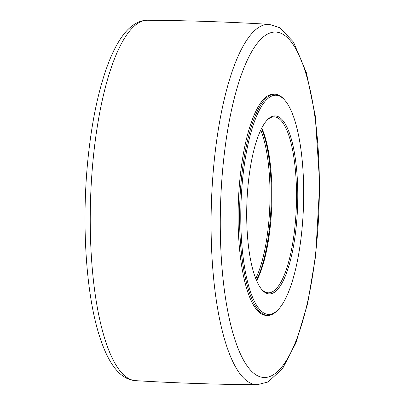 <?xml version="1.0" encoding="UTF-8"?>
<svg xmlns="http://www.w3.org/2000/svg" width="405" height="405" viewBox="0 0 405 405"><rect width="100%" height="100%" fill="white"/><g stroke="black" fill="none" stroke-linecap="round" stroke-linejoin="round"><path stroke-width="0.61" d="M285.064 100.536L284.219 99.544A110.671 31.56 91.9 0 0 275.005 94.218A110.671 31.56 91.9 0 0 242.676 167.721A110.671 31.56 91.9 0 0 267.538 315.434A110.671 31.56 91.9 0 0 277.086 310.741L277.997 309.81A109.664 31.271 -88.1 0 1 247.222 280.417A109.664 31.271 -88.1 0 1 243.901 168.09A109.664 31.271 -88.1 0 1 285.064 100.536A109.664 31.271 -88.1 0 1 303.487 205.917A109.664 31.271 -88.1 0 1 277.997 309.81M275.005 94.218L273.562 94.173A110.671 31.56 91.9 0 0 241.233 167.67A110.671 31.56 91.9 0 0 240.322 175.142A110.671 31.56 91.9 0 0 266.09 315.384L267.538 315.434M256.421 280.3A89.039 25.388 91.9 0 0 269.467 227.807A89.039 25.388 91.9 0 0 261.544 128.522M256.603 280.731A88.032 25.105 91.9 0 0 271.785 204.844A88.032 25.105 91.9 0 0 261.757 128.107M267.098 120.128A88.032 25.105 -88.1 0 1 274.241 116.843A88.032 25.105 -88.1 0 1 296.359 205.674A88.032 25.105 -88.1 0 1 268.297 292.81A88.032 25.105 -88.1 0 1 261.392 289.054M249.227 175.006A89.039 25.388 91.9 0 0 261.817 289.565A89.039 25.388 91.9 0 0 297.609 205.715A89.039 25.388 91.9 0 0 267.553 119.647A89.039 25.388 91.9 0 0 249.227 175.006M260.744 130.162A88.032 25.105 -88.1 0 1 268.237 227.504A88.032 25.105 -88.1 0 1 255.732 278.615M288.193 38.419A172.763 49.263 -88.1 0 1 315.88 251.039A172.763 49.263 -88.1 0 1 251.459 371.137A172.763 49.263 -88.1 0 1 223.773 158.517A172.763 49.263 -88.1 0 1 288.193 38.419M214.716 156.259A180.306 51.415 91.9 0 0 257.079 384.75L268.1 381.986L282.614 368.499L295.898 342.964L307.608 303.715L315.682 255.712L319.722 183.885L315.212 115.511L306.418 72.784L293.514 42.11L279.946 27.793L269.249 24.356A180.306 51.415 91.9 0 0 214.716 156.259M257.079 384.75C216.508 384.441 175.972 383.074 135.478 380.644A180.306 51.415 -88.1 0 1 93.879 152.179A180.306 51.415 -88.1 0 1 147.648 20.25C188.214 20.559 228.749 21.926 269.249 24.356M135.478 380.644C131.62 380.371 128.015 379.207 124.664 377.141C114.721 371.183 106.353 357.58 99.559 336.337C85.506 293.083 81.167 218.665 88.573 153.379C92.684 116.741 99.433 86.295 108.823 62.036C112.843 51.769 117.273 43.259 122.107 36.501C126.4 30.415 131.24 25.92 136.622 23.014C140.11 21.181 143.78 20.26 147.648 20.25"/></g></svg>
